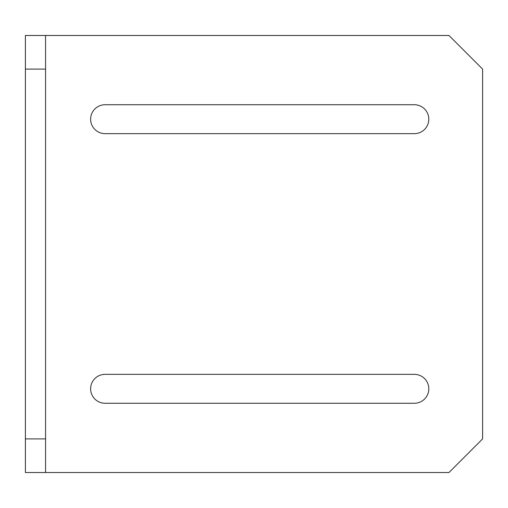 <?xml version="1.0" encoding="UTF-8"?>
<svg xmlns="http://www.w3.org/2000/svg" width="508" height="508" viewBox="0 0 508 508"><rect width="100%" height="100%" fill="white"/><g stroke="black" fill="none" stroke-linecap="round" stroke-linejoin="round"><path stroke-width="0.76" d="M90.621 119.196A14.453 14.453 0 0 0 105.073 133.648L414.357 133.648A14.453 14.453 0 0 0 428.809 119.196A14.453 14.453 0 0 0 414.357 104.737L105.073 104.737A14.453 14.453 0 0 0 90.621 119.196M90.621 388.804A14.453 14.453 0 0 0 105.073 403.263L414.357 403.263A14.453 14.453 0 0 0 428.809 388.804A14.453 14.453 0 0 0 414.357 374.352L105.073 374.352A14.453 14.453 0 0 0 90.621 388.804M45.568 35.484L448.983 35.484L482.6 69.101L482.6 438.899L448.983 472.516L25.4 472.516L25.4 35.484L45.568 35.484L45.568 69.101L25.4 69.101M25.4 438.899L45.568 438.899L45.568 69.101M45.568 438.899L45.568 472.516"/></g></svg>
